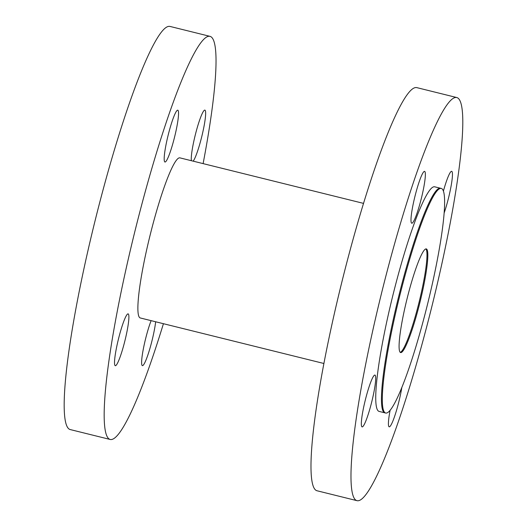 <?xml version="1.0" encoding="UTF-8"?>
<svg xmlns="http://www.w3.org/2000/svg" width="527" height="527" viewBox="0 0 527 527"><rect width="100%" height="100%" fill="white"/><g stroke="black" fill="none" stroke-linecap="round" stroke-linejoin="round"><path stroke-width="0.79" d="M110.11 439.452L70.117 429.538A207.651 26.027 -76.1 0 1 94.05 224.897A207.651 26.027 -76.1 0 1 169.253 26.35A207.651 26.027 -76.1 0 1 170.069 26.449L210.056 36.363A207.651 26.027 103.9 0 0 209.239 36.264A207.651 26.027 103.9 0 0 134.042 234.811A207.651 26.027 103.9 0 0 110.11 439.452A207.651 26.027 103.9 0 0 163.423 323.697M203.112 163.614A207.651 26.027 103.9 0 0 210.056 36.363M456.046 97.462A207.651 26.027 -76.1 0 1 456.863 97.561A207.651 26.027 -76.1 0 1 432.147 305.37A207.651 26.027 -76.1 0 1 356.917 500.65A207.651 26.027 -76.1 0 1 380.85 296.009A207.651 26.027 -76.1 0 1 456.046 97.462M456.863 97.561L416.87 87.64A207.651 26.027 103.9 0 0 416.053 87.548A207.651 26.027 103.9 0 0 340.857 286.089A207.651 26.027 103.9 0 0 316.925 490.736L356.917 500.65M421.62 197.282A26.699 3.346 -76.1 0 1 411.745 223.211A26.699 3.346 -76.1 0 1 414.723 197.302A26.699 3.346 -76.1 0 1 424.597 171.38A26.699 3.346 -76.1 0 1 421.62 197.282M374.835 375.059A26.699 3.346 -76.1 0 1 374.941 375.072A26.699 3.346 -76.1 0 1 371.864 401.383A26.699 3.346 -76.1 0 1 362.194 426.91A26.699 3.346 -76.1 0 1 362.089 426.896A26.699 3.346 -76.1 0 1 365.171 400.586A26.699 3.346 -76.1 0 1 374.835 375.059M401.851 387.345A26.699 3.346 -76.1 0 1 399.058 400.902A26.699 3.346 -76.1 0 1 389.183 426.824A26.699 3.346 -76.1 0 1 390.125 410.204M443.424 191.031A26.699 3.346 -76.1 0 1 451.58 171.295A26.699 3.346 -76.1 0 1 451.685 171.308A26.699 3.346 -76.1 0 1 451.092 186.057A26.699 3.346 -76.1 0 1 444.182 212.895M385.619 413.023L384.763 412.812A115.69 14.499 -76.1 0 1 398.096 298.796A115.69 14.499 -76.1 0 1 439.986 188.179A115.69 14.499 -76.1 0 1 440.447 188.231L434.729 186.815A115.69 14.499 103.9 0 0 434.274 186.762A115.69 14.499 103.9 0 0 392.378 297.38A115.69 14.499 103.9 0 0 379.045 411.396L384.763 412.812A115.69 14.499 -76.1 0 1 398.096 298.796A115.69 14.499 -76.1 0 1 439.986 188.179A115.69 14.499 -76.1 0 1 440.447 188.231L441.303 188.442A115.69 14.499 103.9 0 0 440.849 188.389A115.69 14.499 103.9 0 0 398.952 299.007A115.69 14.499 103.9 0 0 385.619 413.023A115.69 14.499 103.9 0 0 427.535 304.224A115.69 14.499 103.9 0 0 441.303 188.442M174.812 136.091A26.699 3.346 -76.1 0 1 164.944 162.013A26.699 3.346 -76.1 0 1 168.12 135.294A26.699 3.346 -76.1 0 1 177.79 110.189A26.699 3.346 -76.1 0 1 174.812 136.091M128.035 313.861A26.699 3.346 -76.1 0 1 128.14 313.875A26.699 3.346 -76.1 0 1 124.958 340.594A26.699 3.346 -76.1 0 1 115.288 365.705A26.699 3.346 -76.1 0 1 118.364 339.395A26.699 3.346 -76.1 0 1 128.035 313.861M155.663 321.78A26.699 3.346 -76.1 0 1 149.378 350.257A26.699 3.346 -76.1 0 1 142.376 365.633A26.699 3.346 -76.1 0 1 145.353 339.731A26.699 3.346 -76.1 0 1 151.117 320.647M191.387 160.709A26.699 3.346 -76.1 0 1 196.143 131.612A26.699 3.346 -76.1 0 1 204.884 110.117A26.699 3.346 -76.1 0 1 202.572 133.206A26.699 3.346 -76.1 0 1 193.185 161.15M323.868 363.485L140.241 317.952A82.469 10.336 -76.1 0 1 149.74 236.682A82.469 10.336 -76.1 0 1 179.608 157.83A82.469 10.336 -76.1 0 1 179.931 157.869L363.564 203.396M400.21 352.339A53.398 6.693 103.9 0 0 419.097 302.129A53.398 6.693 103.9 0 0 425.856 248.915M426.099 248.882A53.398 6.693 -76.1 0 1 426.31 248.909A53.398 6.693 -76.1 0 1 419.953 302.346A53.398 6.693 -76.1 0 1 400.606 352.556A53.398 6.693 -76.1 0 1 406.765 299.935A53.398 6.693 -76.1 0 1 426.099 248.882"/></g></svg>
